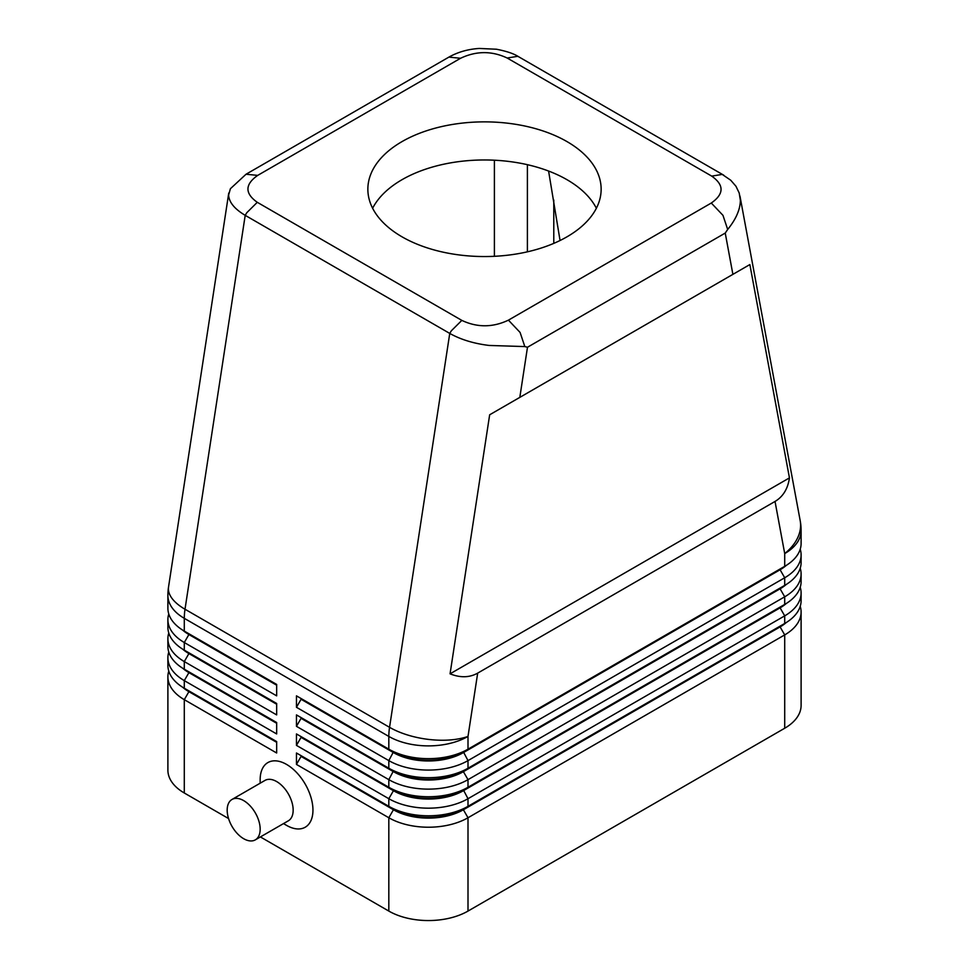 <?xml version="1.0" encoding="UTF-8"?>
<svg xmlns="http://www.w3.org/2000/svg" width="969" height="969" viewBox="0 0 969 969"><rect width="100%" height="100%" fill="white"/><g stroke="black" fill="none" stroke-linecap="round" stroke-linejoin="round"><path stroke-width="1.45" d="M519.82 397.375L749.861 264.561L789.444 477.887C787.858 488.824 783.049 496.685 775.03 501.445L477.681 673.128C469.541 677.682 460.336 677.925 450.064 673.83L489.66 414.793L519.82 397.375L527.487 347.241L524.823 346.575L520.099 332.452L508.434 320.145C492.785 327.57 477.245 327.655 461.825 320.388L257.282 202.303C244.709 193.4 244.842 184.425 257.706 175.389L460.566 58.273L448.901 57.11L246.041 174.238L230.392 188.737L228.623 195.035C228.975 202.182 234.51 208.953 245.205 215.348L449.749 333.421M460.566 58.273C476.215 50.848 491.755 50.763 507.175 58.019L711.718 176.116C724.291 185.018 724.158 193.982 711.294 203.03L722.959 215.336L727.683 229.459L725.236 233.081L732.891 274.36M727.683 229.459C735.956 219.297 740.195 209.607 740.377 200.401L739.214 193.025L735.956 186.254L730.759 180.246L722.22 174.408L711.718 176.116M780.154 568.96A49.455 28.549 180 0 1 780.093 568.997L463.388 751.847A49.455 28.549 180 0 1 393.45 751.847L296.453 695.851L296.453 707.285L301.08 699.279L393.45 752.61A49.455 28.549 0 0 0 463.388 752.61L780.093 569.76A49.455 28.549 0 0 0 786.331 565.363M296.453 707.285L388.823 760.617A55.984 32.328 0 0 0 428.419 770.076A55.984 32.328 0 0 0 468.003 760.617L784.708 577.766L780.093 569.76L780.093 568.997L784.708 566.332L468.003 749.182A55.984 32.328 180 0 1 428.419 758.654A55.984 32.328 180 0 1 388.823 749.182L296.453 695.851M461.825 320.388L451.324 330.804L449.749 333.433C460.784 339.586 473.914 343.595 489.139 345.448L524.823 346.575M596.371 208.25A116.643 67.346 0 0 0 402.026 179.689A116.643 67.346 0 0 0 372.629 208.25M789.444 477.887L450.064 673.83M749.861 264.561L489.66 414.793M548.587 171.041L560.058 240.506M780.154 588.013A49.455 28.549 180 0 1 780.093 588.05L468.003 768.235A55.984 32.328 180 0 1 428.419 777.695A55.984 32.328 180 0 1 388.823 768.235L296.453 714.904L296.453 726.326L388.823 779.657A55.984 32.328 0 0 0 428.419 789.129A55.984 32.328 0 0 0 468.003 779.657L784.708 596.807A55.984 32.328 0 0 0 801.109 573.951A55.984 32.328 0 0 0 800.224 568.246M296.453 726.326L301.08 718.332L393.45 771.663A49.455 28.549 0 0 0 463.388 771.663L463.388 770.9A49.455 28.549 180 0 1 393.45 770.9L296.453 714.904M402.026 141.595A116.643 67.346 180 0 1 529.135 126.987A116.643 67.346 180 0 1 601.143 189.209A116.643 67.346 180 0 1 566.974 236.824A116.643 67.346 180 0 1 439.865 251.419A116.643 67.346 180 0 1 367.857 189.209A116.643 67.346 180 0 1 402.026 141.595M301.08 699.279L301.08 698.516M257.706 175.389L246.041 174.238M494.396 160.2L494.396 256.3M801.109 554.91L801.109 562.529A55.984 32.328 180 0 1 784.708 585.385L784.708 577.766A55.984 32.328 0 0 0 801.109 554.91A55.984 32.328 0 0 0 800.224 549.193M801.109 573.951L801.109 581.57A55.984 32.328 180 0 1 784.708 604.426L468.003 787.276L468.003 779.657L463.388 771.663L780.093 588.813L780.093 588.05L784.708 585.385L468.003 768.235L468.003 760.617L463.388 751.847L468.003 749.182L468.003 736.428L477.681 673.128M393.45 751.847L388.823 749.182L393.45 751.847L388.823 760.617L388.823 768.235L393.45 770.9L388.823 768.235M801.109 543.476A55.984 32.328 180 0 1 784.708 566.332L784.708 553.578A55.984 37.876 -10.5 0 0 800.6 524.871A55.984 37.876 -10.5 0 0 800.164 520.51A55.984 55.984 0 0 1 801.109 530.721L801.109 543.476M228.745 193.049L168.533 587.02A55.984 55.984 0 0 0 167.891 595.475L167.891 608.241A55.984 32.328 180 0 0 184.292 631.098L184.292 618.331L388.823 736.428A55.984 32.328 0 0 0 428.419 745.888A55.984 32.328 0 0 0 468.003 736.428A55.984 25.594 8.7 0 1 428.928 739.456A55.984 25.594 8.7 0 1 389.55 727.319A55.984 32.328 120 0 0 389.005 731.958A55.984 32.328 120 0 0 388.823 736.428L388.823 749.182M780.154 607.054A49.455 28.549 180 0 1 780.093 607.091L468.003 787.276A55.984 32.328 180 0 1 428.419 796.748A55.984 32.328 180 0 1 388.823 787.276L296.453 733.945L296.453 745.379L388.823 798.71A55.984 32.328 0 0 0 428.419 808.17A55.984 32.328 0 0 0 468.003 798.71L784.708 615.86A55.984 32.328 0 0 0 801.109 593.004L801.109 600.623A55.984 32.328 180 0 1 784.708 623.479L468.003 806.329A55.984 32.328 180 0 1 428.419 815.789A55.984 32.328 180 0 1 388.823 806.329L296.453 752.998L296.453 764.42L388.823 817.751A55.984 32.328 0 0 0 428.419 827.223A55.984 32.328 0 0 0 468.003 817.751L784.708 634.901A55.984 32.328 0 0 0 801.109 612.045A55.984 32.328 0 0 0 800.224 606.34M780.154 626.107A49.455 28.549 180 0 1 780.093 626.144L463.388 808.994A49.455 28.549 180 0 1 393.45 808.994L296.453 752.998M801.109 612.045L801.109 705.384A55.984 32.328 0 0 1 784.708 728.24L468.003 911.078L468.003 817.751L463.388 809.757L780.093 626.907A49.455 28.549 0 0 0 786.331 622.498M276.662 684.429L184.292 631.098L276.662 684.429L276.662 695.851L184.292 642.52A55.984 32.328 0 0 1 167.891 619.663L167.891 627.282A55.984 32.328 180 0 0 184.292 650.138L184.292 642.52L188.907 634.525A49.455 28.549 180 0 1 182.669 630.116M276.662 703.47L184.292 650.138L276.662 703.47L276.662 714.904L184.292 661.573A55.984 32.328 0 0 1 167.891 638.716L167.891 646.335A55.984 32.328 180 0 0 184.292 669.191L184.292 661.573L188.907 653.566A49.455 28.549 180 0 1 182.669 649.169M276.662 722.523L184.292 669.191L276.662 722.523L276.662 733.945L184.292 680.613A55.984 32.328 0 0 1 167.891 657.757L167.891 665.376A55.984 32.328 180 0 0 184.292 688.232L184.292 680.613L188.907 672.619A49.455 28.549 180 0 1 182.669 668.21M276.662 741.564L184.292 688.232L276.662 741.564L276.662 752.998L184.292 699.666A55.984 32.328 0 0 1 167.891 676.81L167.891 770.137A55.984 32.328 0 0 0 184.292 792.993L184.292 699.666L188.907 691.66A49.455 28.549 180 0 1 182.669 687.263M296.453 764.42L301.08 756.426L393.45 809.757L388.823 817.751L388.823 911.078L260.407 836.937M228.551 818.551L184.292 792.993M260.164 783.194L260.164 779.657A37.319 21.548 60 0 1 286.558 764.42A37.319 21.548 60 0 1 312.951 810.132A37.319 21.548 60 0 1 286.558 825.37L283.493 823.602M255.332 839.857L288.326 820.816A23.329 13.469 -120 0 0 293.159 810.132A23.329 13.469 -120 0 0 282.972 786.658A23.329 13.469 -120 0 0 264.997 780.408L232.003 799.461A23.329 13.469 -120 0 0 227.182 810.132A23.329 13.469 -120 0 0 243.667 838.706A23.329 13.469 -120 0 0 255.332 839.857A23.329 13.469 -120 0 0 260.164 829.185A23.329 13.469 -120 0 0 249.99 805.711A23.329 13.469 -120 0 0 232.003 799.461M168.776 671.093A55.984 32.328 0 0 0 167.891 676.81M276.662 742.327L188.907 691.66L188.907 690.897L184.292 688.232L188.907 690.897A49.455 28.549 0 0 1 188.846 690.861M388.823 911.078A55.984 32.328 0 0 0 428.419 920.55A55.984 32.328 0 0 0 468.003 911.078M276.662 685.192L188.907 634.525L188.907 633.762L184.292 631.098M168.776 613.958A55.984 32.328 0 0 0 167.891 619.663M168.776 632.999A55.984 32.328 0 0 0 167.891 638.716M276.662 704.233L188.907 653.566L188.907 652.803L184.292 650.138L188.907 652.803A49.455 28.549 0 0 1 188.846 652.767M168.776 652.052A55.984 32.328 0 0 0 167.891 657.757M276.662 723.286L188.907 672.619L188.907 671.856L184.292 669.191L188.907 671.856A49.455 28.549 0 0 1 188.846 671.82M784.708 728.24L784.708 634.901L780.093 626.907L780.093 626.144L784.708 623.479L784.708 615.86L780.093 607.854A49.455 28.549 0 0 0 786.331 603.457M801.109 593.004A55.984 32.328 0 0 0 800.224 587.287M296.453 745.379L301.08 737.373L393.45 790.704A49.455 28.549 0 0 0 463.388 790.704L780.093 607.854L780.093 607.091L784.708 604.426L780.093 607.091L784.708 604.426L784.708 596.807L780.093 588.813A49.455 28.549 0 0 0 786.331 584.404M393.45 808.994L388.823 806.329L393.45 808.994L393.45 809.757A49.455 28.549 0 0 0 463.388 809.757L463.388 808.994L468.003 806.329L468.003 798.71L463.388 789.941A49.455 28.549 180 0 1 393.45 789.941L296.453 733.945M301.08 737.373L301.08 736.61M301.08 718.332L301.08 717.569M388.823 806.329L388.823 798.71L393.45 790.704L393.45 789.941L388.823 787.276L388.823 779.657L393.45 770.9M301.08 756.426L301.08 755.663M527.487 347.241L725.236 233.069M775.03 501.445L784.708 553.578A55.984 32.328 0 0 0 801.109 530.721M507.175 58.019L517.676 56.323L518.839 56.868L723.795 175.219M168.533 587.02A55.984 25.594 8.7 0 0 168.4 589.043A55.984 25.594 8.7 0 0 185.006 609.235A55.984 32.328 120 0 0 184.473 613.874A55.984 32.328 120 0 0 184.292 618.331A55.984 32.328 0 0 1 167.891 595.475M449.749 333.433L389.55 727.319L185.006 609.235L245.205 215.348L246.78 212.72L257.282 202.303M553.784 243.376L553.784 200.038M711.294 203.03L508.434 320.145M527.39 164.682L527.39 251.831M780.093 568.997L784.708 566.332L780.093 568.997M463.388 789.941L468.003 787.276M780.093 588.05L784.708 585.385L780.093 588.05M463.388 808.994L468.003 806.329M448.901 57.11C457.962 52.035 468.112 49.14 479.328 48.45L496.419 49.225C506.617 51.2 514.091 53.731 518.815 56.856M780.093 626.144L784.708 623.479M739.953 196.017L800.164 520.51"/></g></svg>
